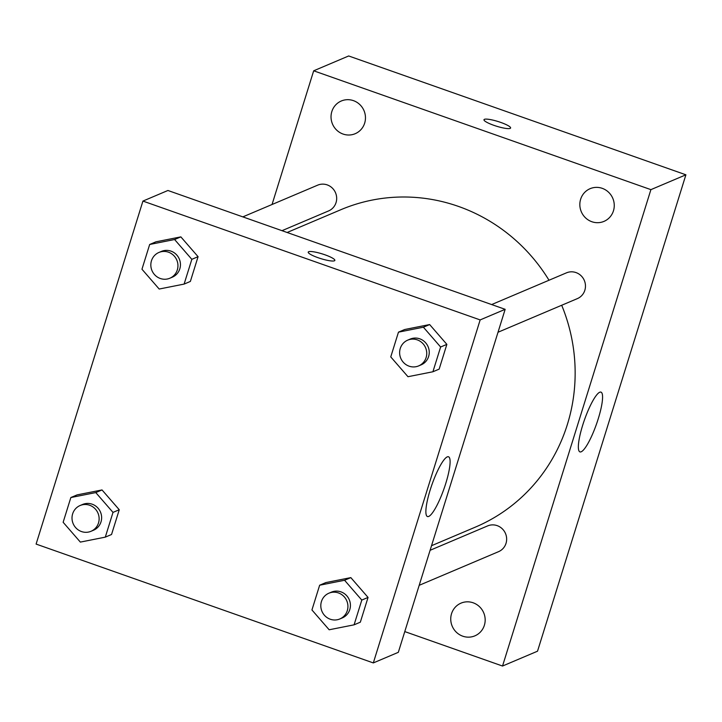 <?xml version="1.0" encoding="UTF-8"?>
<svg xmlns="http://www.w3.org/2000/svg" width="722" height="722" viewBox="0 0 722 722"><rect width="100%" height="100%" fill="white"/><g stroke="black" fill="none" stroke-linecap="round" stroke-linejoin="round"><path stroke-width="1.08" d="M272.041 204.506L313.682 70.801L348.681 55.964L685.9 174.805L537.52 651.199L502.53 666.036L404.78 631.588M484.372 625.27A17.761 17.111 -113 0 0 479.453 606.661A17.761 17.111 -113 0 0 461.024 603.132A17.761 17.111 -113 0 0 452.198 626.173A17.761 17.111 -113 0 0 474.886 635.847A17.761 17.111 -113 0 0 484.372 625.27M613.456 210.815A17.761 17.111 -113 0 0 608.547 192.205A17.761 17.111 -113 0 0 590.118 188.677A17.761 17.111 -113 0 0 581.291 211.708A17.761 17.111 -113 0 0 603.98 221.383A17.761 17.111 -113 0 0 613.456 210.815M364.664 123.128A17.761 17.111 -113 0 0 359.755 104.519A17.761 17.111 -113 0 0 341.316 100.99A17.761 17.111 -113 0 0 332.49 124.031A17.761 17.111 -113 0 0 355.188 133.705A17.761 17.111 -113 0 0 364.664 123.128M313.682 70.801L650.901 189.642L685.9 174.805M650.901 189.642L502.53 666.036M582.654 425.321A31.687 6.372 -70.6 0 1 600.993 392.127A31.687 6.372 -70.6 0 1 596.471 424.13A31.687 6.372 -70.6 0 1 579.928 451.891A31.687 6.372 -70.6 0 1 582.654 425.321M493.857 125.321A13.944 2.464 -162.7 0 1 483.984 119.717A13.944 2.464 -162.7 0 1 498.027 121.513A13.944 2.464 -162.7 0 1 510.598 128.011A13.944 2.464 -162.7 0 1 493.857 125.321M483.984 119.726A13.944 2.464 -162.7 0 1 498.027 121.522A13.944 2.464 -162.7 0 1 510.598 128.011M419.193 585.316L498.55 551.671A13.989 13.483 -113 0 0 506.023 543.341A13.989 13.483 -113 0 0 497.187 525.643A13.989 13.483 -113 0 0 487.63 525.905L430.095 550.299M281.995 230.679L328.573 210.932A13.989 13.483 -113 0 0 336.046 202.602A13.989 13.483 -113 0 0 327.21 184.895A13.989 13.483 -113 0 0 317.653 185.166L242.845 216.88M498.009 332.255L577.374 298.61A13.989 13.483 -113 0 0 584.838 290.28A13.989 13.483 -113 0 0 580.966 275.623A13.989 13.483 -113 0 0 566.454 272.844L491.637 304.567M549.009 280.244A172.368 166.069 -113 0 0 458.551 206.447A172.368 166.069 -113 0 0 340.829 209.723L287.13 232.493M431.53 545.706L475.383 527.114A172.368 166.069 -113 0 0 561.698 305.262M167.928 190.482L505.156 309.323L398.318 652.327L373.319 662.922L36.1 544.081L142.929 201.077L167.928 190.482M325.893 582.564L350.829 577.618L368.049 597.419L360.341 622.174L368.049 597.419L350.829 577.618L325.893 582.564L319.647 585.217L344.575 580.262L361.794 600.072L354.087 624.828L329.16 629.774L311.94 609.973L319.647 585.217M155.916 241.825L180.852 236.879L198.072 256.68L190.364 281.436L198.072 256.68L180.852 236.879L155.916 241.825L149.671 244.478L174.598 239.523L191.826 259.333L184.11 284.089L159.183 289.035L141.963 269.234L149.671 244.478M142.929 201.077L480.157 319.918L373.319 662.922M77.101 494.886L102.028 489.94L119.256 509.741L111.54 534.497L119.256 509.741L102.028 489.94L77.101 494.886L70.846 497.539L95.782 492.584L113.002 512.394L105.295 537.141L80.359 542.096L63.139 522.286L70.846 497.539M404.717 329.503L429.644 324.557L446.864 344.367L439.156 369.113L446.864 344.367L429.644 324.557L404.717 329.503L398.463 332.156L423.399 327.21L440.619 347.011L432.911 371.767L407.975 376.713L390.755 356.912L398.463 332.156M480.157 319.918L505.156 309.323M447.261 456.882A31.687 6.372 -70.6 0 1 448.515 456.773A31.687 6.372 -70.6 0 1 443.994 488.776A31.687 6.372 -70.6 0 1 427.46 516.537A31.687 6.372 -70.6 0 1 431.052 487.251A31.687 6.372 -70.6 0 1 447.261 456.882M318.104 257.718A13.944 2.464 -162.7 0 1 308.231 252.113A13.944 2.464 -162.7 0 1 322.274 253.909A13.944 2.464 -162.7 0 1 334.855 260.407A13.944 2.464 -162.7 0 1 318.104 257.718M308.231 252.122A13.944 2.464 -162.7 0 1 322.274 253.918A13.944 2.464 -162.7 0 1 334.855 260.407M418.652 365.901L421.152 364.845A13.989 13.483 -113 0 0 429.229 351.587A13.989 13.483 -113 0 0 419.78 338.817A13.989 13.483 -113 0 0 410.222 339.078L407.722 340.143A13.989 13.483 -113 0 0 400.773 358.283A13.989 13.483 -113 0 0 418.652 365.901A13.989 13.483 -113 0 0 426.729 352.643A13.989 13.483 -113 0 0 417.28 339.872A13.989 13.483 -113 0 0 407.722 340.143M423.399 327.21L429.644 324.557M440.619 347.011L446.864 344.367M432.911 371.767L439.156 369.113M339.827 618.962L342.327 617.906A13.989 13.483 -113 0 0 350.405 604.648A13.989 13.483 -113 0 0 340.964 591.869A13.989 13.483 -113 0 0 331.407 592.139L328.907 593.195A13.989 13.483 -113 0 0 321.958 611.344A13.989 13.483 -113 0 0 339.827 618.962A13.989 13.483 -113 0 0 347.905 605.704A13.989 13.483 -113 0 0 338.465 592.933A13.989 13.483 -113 0 0 328.907 593.195M344.575 580.262L350.829 577.618M361.794 600.072L368.049 597.419M354.087 624.828L360.341 622.174M169.85 278.223L172.35 277.167A13.989 13.483 -113 0 0 180.428 263.9A13.989 13.483 -113 0 0 170.988 251.13A13.989 13.483 -113 0 0 161.43 251.4L158.93 252.456A13.989 13.483 -113 0 0 151.981 270.606A13.989 13.483 -113 0 0 169.85 278.223A13.989 13.483 -113 0 0 177.928 264.965A13.989 13.483 -113 0 0 168.488 252.195A13.989 13.483 -113 0 0 158.93 252.456M174.598 239.523L180.852 236.879M191.826 259.333L198.072 256.68M184.11 284.089L190.364 281.436M91.035 531.284L93.535 530.219A13.989 13.483 -113 0 0 101.612 516.961A13.989 13.483 -113 0 0 92.163 504.191A13.989 13.483 -113 0 0 82.606 504.461L80.115 505.517A13.989 13.483 -113 0 0 73.157 523.658A13.989 13.483 -113 0 0 91.035 531.284A13.989 13.483 -113 0 0 99.113 518.026A13.989 13.483 -113 0 0 89.663 505.256A13.989 13.483 -113 0 0 80.115 505.517M95.782 492.584L102.028 489.94M113.002 512.394L119.256 509.741M105.295 537.141L111.54 534.497"/></g></svg>
